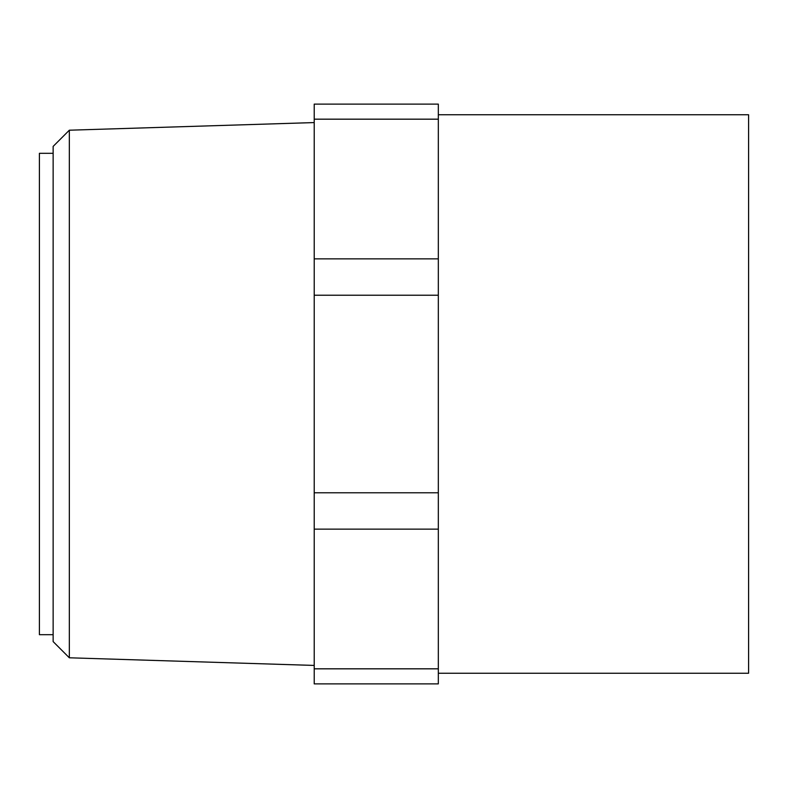 <?xml version="1.0" encoding="UTF-8"?>
<svg xmlns="http://www.w3.org/2000/svg" width="788" height="788" viewBox="0 0 788 788"><rect width="100%" height="100%" fill="white"/><g stroke="black" fill="none" stroke-linecap="round" stroke-linejoin="round"><path stroke-width="1.18" d="M438.325 114.752L748.6 114.752L748.6 673.247L438.325 673.247M53.141 634.685L39.4 634.685L39.4 153.315L53.141 153.315M438.325 258.868L314.215 258.868L314.215 104.115L438.325 104.115L438.325 683.885L314.215 683.885L314.215 529.132L438.325 529.132M69.334 130.207L69.334 657.793L53.141 641.599L53.141 146.401L69.334 130.207L314.215 122.573M438.325 492.776L314.215 492.776L314.215 295.224L438.325 295.224M314.215 258.868L314.215 295.224M314.215 492.776L314.215 529.132M314.215 119.175L438.325 119.175M438.325 668.825L314.215 668.825M69.334 657.793L314.215 665.427"/></g></svg>
